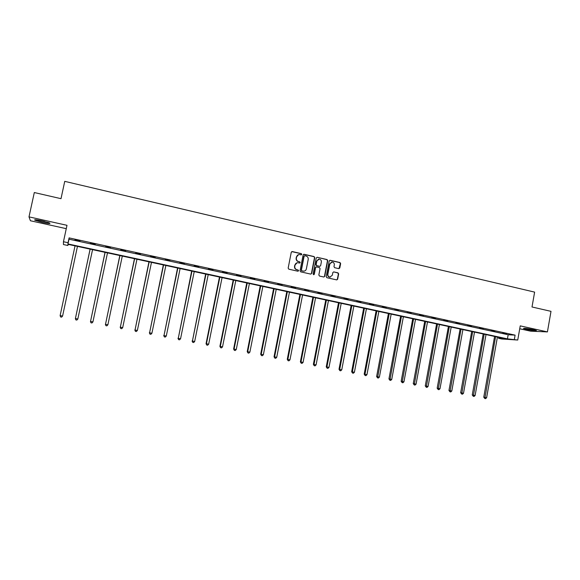 <?xml version="1.0" encoding="UTF-8"?>
<svg xmlns="http://www.w3.org/2000/svg" width="580" height="580" viewBox="0 0 580 580"><rect width="100%" height="100%" fill="white"/><g stroke="black" fill="none" stroke-linecap="round" stroke-linejoin="round"><path stroke-width="0.87" d="M301.803 254.395L301.325 253.641L292.291 251.561L291.269 252.249L288.159 268.119L288.84 269.192L297.895 271.223L298.606 270.737L298.135 269.99L296.967 269.729C295.351 269.185 294.625 268.04 294.792 266.3L295.053 264.973C295.452 263.516 296.38 262.762 297.852 262.711L299.592 263.052L300.208 262.559L299.73 261.812L298.562 261.544C296.953 261 296.228 259.855 296.394 258.114L296.656 256.795C297.04 255.352 297.961 254.598 299.403 254.533L301.201 254.888L301.803 254.395M301.223 254.888L301.549 254.453L301.071 253.699L291.776 251.611M297.989 271.237L298.359 270.78L297.888 270.034L296.967 269.729M299.606 263.052L299.954 262.61L299.483 261.863L298.562 261.544M526.466 329.411L523.464 328.548C523.849 328.084 527.176 328.469 533.44 329.694L536.42 330.556C535.992 331.013 532.672 330.636 526.466 329.411M42.499 222.423L34.829 220.182C33.901 219.429 36.337 219.646 42.13 220.85L49.764 223.075C50.656 223.829 48.234 223.612 42.499 222.423M519.731 328.766L530.606 331.173L547.418 331.905L551 311.344L532.005 306.98L534.622 292.117L64.742 181.351L61.009 198.679L34.307 192.538L29 216.876L30.414 220.748L66.265 228.665M338.807 268.649L339.8 267.967L340.641 263.588L339.981 262.53L330.208 260.282L329.215 260.964L326.192 276.638L326.852 277.697L336.77 279.908L337.64 279.205L338.655 273.912L337.995 272.854L333.688 271.889L332.826 272.593L332.318 275.224L329.976 277.102C328.461 276.798 327.758 275.841 327.874 274.224L329.861 263.907L332.13 262.037C333.688 262.312 334.406 263.276 334.298 264.922L333.971 266.633L334.631 267.692L338.807 268.649M68.099 244.368L67.86 245.492L63.452 244.542L63.459 241.73L66.99 225.308L29 216.876M63.459 241.73L68.056 242.723L67.969 243.941L507.442 338.865L517.744 340.032L501.787 339.003L498.517 338.299L505.165 338.72L67.94 244.332L67.86 245.492M69.093 237.894L68.991 239.199L508.167 334.754L515.105 335.131L69.093 237.894L68.056 242.723M515.105 335.131L514.373 339.3M547.418 331.905L520.238 325.873L517.744 340.032M314.759 257.643L314.092 256.577L304.145 254.286L303.123 254.968L300.041 270.78L300.715 271.853L310.692 274.086L311.699 273.398L314.759 257.643L313.824 256.635L303.637 254.33M324.452 276.348L327.475 260.681L326.815 259.623L317.238 257.302L327.091 259.572L327.758 260.63L324.727 276.312L323.85 277.015L324.727 276.312M316.144 266.945L315.324 267.648L316.6 266.916L319.406 267.554L320.073 268.613L318.84 274.993L319.507 276.058L323.85 277.015M315.585 267.605L314.302 274.253L313.678 274.746L314.302 274.253M317.238 257.302L316.231 257.984L313.12 273.985L313.678 274.746M498.691 337.321L498.517 338.299M508.167 334.754L507.442 338.865M68.991 239.199L67.969 243.941M506.434 333.942L502.737 333.137L506.463 333.768M494.878 331.426L491.151 330.614L494.907 331.252M483.22 328.889L479.464 328.07L483.249 328.715M471.46 326.33L467.676 325.503L471.497 326.156M459.607 323.749L455.778 322.915L459.635 323.575M447.644 321.139L443.787 320.305L447.673 320.965M435.573 318.514L431.687 317.666L435.609 318.34M423.4 315.861L419.478 315.012L423.429 315.687M411.118 313.193L407.16 312.33L411.155 313.012M398.728 310.488L394.733 309.618L398.764 310.314M386.229 307.77L382.198 306.892L386.258 307.589M373.614 305.022L369.547 304.137L373.65 304.841M360.883 302.252L356.78 301.361L360.919 302.071M348.043 299.454L343.904 298.555L348.08 299.273M335.088 296.634L330.904 295.727L335.124 296.452M322.009 293.785L317.789 292.871L322.045 293.603M308.814 290.913L304.558 289.986L308.85 290.725M295.495 288.013L291.196 287.078L295.532 287.825M282.054 285.084L277.719 284.142L282.09 284.896M268.489 282.134L264.11 281.177L268.525 281.945M254.794 279.147L250.379 278.19L254.83 278.965M240.968 276.138L236.517 275.166L241.012 275.95M227.019 273.1L222.517 272.121L227.055 272.912M212.932 270.034L208.394 269.048L212.976 269.845M198.715 266.938L194.133 265.945L198.751 266.749M184.36 263.813L179.735 262.805L184.404 263.625M169.868 260.659L165.191 259.644L169.911 260.464M155.237 257.469L150.517 256.447L155.273 257.281M140.462 254.257L135.698 253.221L140.505 254.062M125.541 251.01L120.734 249.958L125.584 250.814M110.475 247.725L105.618 246.667L110.519 247.53M95.265 244.412L90.357 243.346L95.309 244.216M79.902 241.07L74.98 239.786L79.946 240.867M298.577 254.642L296.656 256.795M298.316 261.594C296.699 261.051 295.981 259.912 296.148 258.165L296.402 256.846M297.069 262.791L295.053 264.973M296.721 269.773C295.104 269.229 294.379 268.09 294.546 266.343L294.807 265.024M310.858 274.101L311.438 273.434L314.49 257.701M304.833 255.729L304.123 256.208L301.419 270.084L301.89 270.831L303.543 271.164C305.029 271.135 305.972 270.382 306.37 268.902L308.212 259.434C308.379 257.701 307.661 256.556 306.059 256.012L304.833 255.729M304.449 255.773L304.123 256.208M304 271.15L301.636 270.875L301.165 270.128L303.862 256.266M315.324 267.648L314.034 274.289M321.349 262.008C321.458 260.348 320.726 259.376 319.152 259.101L316.868 260.978L316.165 264.625L316.832 265.691L319.783 266.351L320.646 265.647L321.349 262.008M318.507 259.18L316.868 260.978M319.826 266.351L316.564 265.742L315.897 264.676L316.607 261.036M331.521 262.102L329.861 263.907M330.252 277.102L329.701 277.138C328.178 276.834 327.475 275.877 327.591 274.26L329.578 263.958M336.77 279.908L337.357 279.241L338.372 273.949L337.712 272.897L333.688 271.889M338.959 268.663L340.344 263.639L339.692 262.58L329.744 260.318M75.03 245.862L60.124 315.592L62.582 316.064L77.459 246.391M62.582 316.064L61.589 317.144L60.603 316.955L60.124 315.592M90.103 249.117L75.4 318.536L77.829 319L92.553 249.646M90.139 249.124L75.4 318.536L75.857 319.892L75.364 318.514M77.829 319L76.828 320.08L75.857 319.892M105.031 252.344L90.523 321.45L92.93 321.914L107.496 252.873M105.11 252.358L90.523 321.45L90.966 322.792L90.444 321.421M92.93 321.914L91.93 322.98L90.966 322.792M48.358 222.51L36.453 219.827M35.786 219.762L48.981 222.735M40.426 220.487L44.501 221.408M524.849 328.345L535.13 330.107M534.564 329.955L525.437 328.389M119.813 255.533L105.495 324.336L107.887 324.793L122.3 256.07M119.937 255.555L105.495 324.336L105.922 325.67L105.379 324.293M107.887 324.793L106.879 325.851L105.922 325.67M134.459 258.695L120.328 327.192L122.692 327.649L136.96 259.231M134.618 258.731L120.328 327.192L120.741 328.519L120.176 327.149M122.692 327.649L121.684 328.7L120.741 328.519M148.966 261.827L135.024 330.02L137.366 330.469L151.481 262.37M149.161 261.87L135.024 330.02L135.416 331.339L134.828 329.969M137.366 330.469L136.351 331.521L135.416 331.339M163.335 264.93L149.575 332.826L151.895 333.268L165.865 265.473M163.567 264.98L149.575 332.826L149.952 334.138L149.343 332.768M151.895 333.268L150.88 334.312L149.952 334.138M177.567 267.996L163.988 335.602L166.286 336.045L180.112 268.547M177.835 268.054L163.988 335.602L164.357 336.9L163.719 335.537M166.286 336.045L165.271 337.082L164.357 336.9M191.668 271.041L178.27 338.35L180.547 338.793L194.227 271.592M191.973 271.106L178.27 338.35L178.618 339.648L177.958 338.278M180.547 338.793L179.532 339.822L178.618 339.648M205.639 274.057L192.415 341.076L194.67 341.511L208.213 274.615M205.98 274.13L192.415 341.076L192.749 342.36L192.074 340.996M194.67 341.511L193.655 342.533L192.749 342.36M219.479 277.044L206.052 343.686L206.429 343.773L208.662 344.208L222.067 277.602M219.856 277.131L206.429 343.773L206.748 345.049L206.052 343.686M208.662 344.208L207.64 345.223L206.748 345.049M233.189 280.01L219.9 346.354L220.313 346.449L222.524 346.876L235.799 280.568M233.602 280.096L220.313 346.449L220.618 347.717L219.9 346.354M222.524 346.876L221.502 347.891L220.618 347.717M246.775 282.938L233.617 349L234.066 349.102L236.263 349.522L249.4 283.504M247.225 283.033L234.066 349.102L234.363 350.363L233.617 349M236.263 349.522L235.241 350.53L234.363 350.363M260.239 285.846L247.218 351.618L247.696 351.726L249.871 352.147L262.878 286.411M260.724 285.947L247.696 351.726L247.979 352.981L247.218 351.618M249.871 352.147L248.842 353.147L247.979 352.981M273.586 288.724L260.688 354.213L261.203 354.329L263.356 354.743L276.232 289.297M274.094 288.84L261.203 354.329L261.464 355.569L260.688 354.213M263.356 354.743L262.327 355.736L261.464 355.569M286.803 291.58L274.036 356.787L276.718 357.316L289.464 292.153M287.346 291.696L274.587 356.903L274.833 358.143L274.036 356.787M276.718 357.316L275.688 358.302L274.833 358.143M299.904 294.408L287.267 359.332L287.847 359.462L289.957 359.868L302.579 294.988M300.483 294.531L287.847 359.462L288.086 360.688L287.267 359.332M289.957 359.868L288.927 360.847L288.086 360.688M312.888 297.214L300.375 361.862L303.079 362.399L315.571 297.794M313.497 297.344L300.984 361.993L301.208 363.211L300.375 361.862M303.079 362.399L302.049 363.37L301.208 363.211M325.757 299.99L313.367 364.363L316.086 364.9L328.454 300.57M326.395 300.128L314.012 364.501L314.222 365.712L313.367 364.363M316.086 364.9L315.049 365.871L314.222 365.712M338.517 302.745L326.243 366.843L326.917 366.988L328.976 367.387L341.221 303.325M339.184 302.89L326.917 366.988L327.113 368.191L326.243 366.843M328.976 367.387L327.939 368.351L327.113 368.191M351.154 305.471L339.003 369.3L339.706 369.453L341.743 369.844L353.873 306.059M351.857 305.624L339.706 369.453L339.894 370.649L339.003 369.3M341.743 369.844L340.707 370.801L339.894 370.649M363.689 308.176L351.654 371.736L352.386 371.896L354.409 372.28L366.415 308.763M364.414 308.335L352.386 371.896L352.56 373.085L351.654 371.736M354.409 372.28L353.365 373.237L352.56 373.085M376.108 310.858L364.189 374.158L366.951 374.702L378.849 311.453M376.862 311.018L364.95 374.317L365.117 375.499L364.189 374.158M366.951 374.702L365.915 375.651L365.117 375.499M388.419 313.519L376.623 376.55L379.392 377.094L391.174 314.113M389.202 313.686L377.558 377.885L376.623 376.55M379.392 377.094L378.356 378.044L377.558 377.885M400.628 316.151L388.941 378.921L391.725 379.472L403.39 316.745M401.44 316.325L389.89 380.262L388.941 378.921M391.725 379.472L390.681 380.408L389.89 380.262M412.728 318.761L401.15 381.277L403.941 381.828L415.498 319.363M413.562 318.942L402.121 382.611L401.15 381.277M403.941 381.828L402.904 382.757L402.121 382.611M424.727 321.356L413.257 383.605L416.063 384.163L427.503 321.951M425.589 321.537L414.243 384.939L413.257 383.605M416.063 384.163L415.019 385.091L414.243 384.939M436.617 323.923L425.263 385.917L428.069 386.476L439.408 324.524M437.509 324.111L426.264 387.251L425.263 385.917M428.069 386.476L427.025 387.397L426.264 387.251M448.412 326.467L437.161 388.209L439.981 388.767L451.204 327.069M449.326 326.663L438.175 389.542L437.161 388.209M439.981 388.767L438.937 389.688L438.175 389.542M460.099 328.99L448.956 390.485L451.784 391.043L462.905 329.592M461.042 329.193L449.986 391.812L448.956 390.485M451.784 391.043L450.74 391.957L449.986 391.812M471.692 331.492L460.658 392.74L463.492 393.298L474.505 332.101M472.657 331.702L461.702 394.066L460.658 392.74M463.492 393.298L462.449 394.204L461.702 394.066M483.191 333.971L472.25 394.973L475.1 395.531L486.011 334.58M484.177 334.189L473.309 396.292L472.25 394.973M475.1 395.531L474.056 396.437L473.309 396.292M494.588 336.436L483.756 397.191L486.605 397.75L497.415 337.045M495.596 336.654L484.829 398.511L483.756 397.191M486.605 397.75L485.561 398.649L484.829 398.511"/></g></svg>

